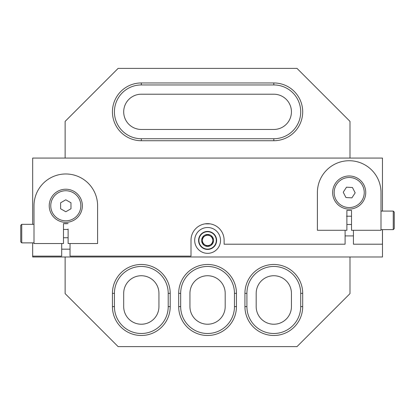 <?xml version="1.0" encoding="UTF-8"?>
<svg xmlns="http://www.w3.org/2000/svg" width="415" height="415" viewBox="0 0 415 415"><rect width="100%" height="100%" fill="white"/><g stroke="black" fill="none" stroke-linecap="round" stroke-linejoin="round"><path stroke-width="0.62" d="M207.604 231.414A9.011 9.011 -90 0 1 216.614 240.425A9.011 9.011 -90 0 1 207.604 249.436A9.011 9.011 90 0 0 216.614 240.425A9.011 9.011 90 0 0 207.604 231.414L207.604 231.414A9.011 9.011 90 0 0 198.593 240.425A9.011 9.011 90 0 0 207.604 249.436M382.495 229.625L382.495 256.989L32.666 256.989L32.666 242.874M32.707 256.128L32.712 256.989M32.676 223.861L32.666 224.328M207.604 227.508A12.917 12.917 90 0 0 196.419 246.884A12.917 12.917 90 0 0 218.793 246.884A12.917 12.917 90 0 0 207.604 227.508M210.125 223.861L205.01 223.861M198.91 240.425A8.689 8.689 -90 0 1 211.946 232.898A8.689 8.689 -90 0 1 211.951 247.952A8.689 8.689 -90 0 1 198.91 240.425M205.015 235.943L202.427 237.437L202.427 243.413A5.976 5.976 90 0 0 207.604 246.401L210.192 244.907A5.177 5.177 90 0 0 210.187 235.943A5.177 5.177 90 0 0 205.072 235.907M204.953 235.979A5.177 5.177 90 0 0 202.427 240.327M210.187 235.943L207.599 234.449A5.976 5.976 90 0 0 202.427 243.413L207.604 246.401A5.976 5.976 90 0 0 212.776 237.437L210.187 235.943M205.072 244.943A5.177 5.177 90 0 0 210.192 244.907L212.776 243.413L212.776 237.437A5.976 5.976 90 0 0 207.604 234.449L202.427 237.437L202.427 243.413M205.015 244.907L207.604 246.401L212.781 243.413L212.776 237.437L207.604 234.449M202.427 240.524A5.177 5.177 90 0 0 204.953 244.871M356.724 207.282A16.564 16.564 0 0 1 333.452 197.644A16.564 16.564 0 0 1 346.613 176.173A16.564 16.564 0 0 1 356.724 207.282M355.173 192.84L352.454 187.518L346.489 187.201L343.236 192.218L345.949 197.54L351.915 197.851L355.173 192.84M356.029 205.928A15.039 15.039 0 0 0 357.393 179.918A15.039 15.039 0 0 0 334.184 191.74A15.039 15.039 0 0 0 356.029 205.928M70.036 249.171L61.69 249.171M346.551 216.21L351.521 216.21L351.521 210.332A17.954 17.954 0 0 1 346.883 210.332L346.883 215.717M68.117 228.966L68.117 243.538L97.598 243.538L97.598 205.778A31.799 31.799 0 0 0 65.798 173.978A31.799 31.799 0 0 0 33.999 205.778L33.999 243.538L63.479 243.538L63.479 223.581L68.117 223.581A17.954 17.954 0 0 1 63.479 223.581L63.479 229.459L68.117 229.459M21.746 224.328L21.746 242.874L20.75 241.883L20.75 225.319L21.746 224.328L33.999 224.328M33.999 242.874L21.746 242.874M393.254 229.625L393.254 211.079L394.25 212.07L394.25 228.634L393.254 229.625L381.001 229.625M381.001 211.079L393.254 211.079M346.883 210.332L346.883 230.289L317.402 230.289L317.402 192.529A31.799 31.799 0 0 1 349.202 160.73A31.799 31.799 0 0 1 381.001 192.529L381.001 230.289L351.521 230.289L351.521 210.332M70.036 243.538L70.036 256.128L191.004 256.128L191.004 240.228A16.564 16.564 0 0 1 207.567 223.664A16.564 16.564 0 0 1 224.126 240.228L224.126 244.202L345.093 244.202L345.093 230.289M353.44 230.289L353.44 244.202L382.459 244.202L382.459 229.625M382.459 211.079L382.459 158.079L32.676 158.079L32.676 224.328M32.676 242.874L32.676 256.128L61.69 256.128L61.69 243.538M70.965 202.774L65.778 199.802L60.611 202.805L60.632 208.781L65.814 211.754L70.981 208.75L70.965 202.774M65.85 222.341A16.564 16.564 0 0 1 49.235 205.809A16.564 16.564 0 0 1 65.783 189.214A16.564 16.564 0 0 1 82.362 205.778A16.564 16.564 0 0 1 65.85 222.341M65.845 220.816A15.039 15.039 0 0 0 78.798 198.22A15.039 15.039 0 0 0 52.752 198.297A15.039 15.039 0 0 0 65.845 220.816M225.189 293.358A17.622 17.622 0 0 0 207.567 275.736A17.622 17.622 0 0 0 189.946 293.358L189.946 306.607A17.622 17.622 0 0 0 207.567 324.229A17.622 17.622 0 0 0 225.189 306.607L225.189 293.358M291.434 293.358A17.622 17.622 0 0 0 273.812 275.736A17.622 17.622 0 0 0 256.19 293.358L256.19 306.607A17.622 17.622 0 0 0 273.812 324.229A17.622 17.622 0 0 0 291.434 306.607L291.434 293.358M141.318 94.215A17.622 17.622 0 0 0 123.696 111.837A17.622 17.622 0 0 0 141.318 129.459L273.812 129.459A17.622 17.622 0 0 0 291.434 111.837A17.622 17.622 0 0 0 273.812 94.215L141.318 94.215M158.94 293.358A17.622 17.622 0 0 0 141.318 275.736A17.622 17.622 0 0 0 123.696 293.358L123.696 306.607A17.622 17.622 0 0 0 141.318 324.229A17.622 17.622 0 0 0 158.94 306.607L158.94 293.358M141.318 138.734L273.812 138.734A26.897 26.897 0 0 0 300.709 111.837A26.897 26.897 0 0 0 273.812 84.945L141.318 84.945A26.897 26.897 0 0 0 114.421 111.837A26.897 26.897 0 0 0 141.318 138.734L141.318 140.721A28.884 28.884 0 0 1 112.434 111.837A28.884 28.884 0 0 1 141.318 82.953L273.812 82.953A28.884 28.884 0 0 1 302.696 111.837A28.884 28.884 0 0 1 273.812 140.721L141.318 140.721M300.709 306.607L300.709 293.358A26.897 26.897 0 0 0 273.812 266.461A26.897 26.897 0 0 0 246.915 293.358L246.915 306.607A26.897 26.897 0 0 0 273.812 333.499A26.897 26.897 0 0 0 300.709 306.607L302.696 306.607A28.884 28.884 0 0 1 273.812 335.491A28.884 28.884 0 0 1 244.928 306.607L244.928 293.358A28.884 28.884 0 0 1 273.812 264.474A28.884 28.884 0 0 1 302.696 293.358L302.696 306.607M234.465 306.607L234.465 293.358A26.897 26.897 0 0 0 207.567 266.461A26.897 26.897 0 0 0 180.67 293.358L180.67 306.607A26.897 26.897 0 0 0 207.567 333.499A26.897 26.897 0 0 0 234.465 306.607L236.451 306.607A28.884 28.884 0 0 1 207.567 335.491A28.884 28.884 0 0 1 178.683 306.607L178.683 293.358A28.884 28.884 0 0 1 207.567 264.474A28.884 28.884 0 0 1 236.451 293.358L236.451 306.607M168.215 306.607L168.215 293.358A26.897 26.897 0 0 0 141.318 266.461A26.897 26.897 0 0 0 114.421 293.358L114.421 306.607A26.897 26.897 0 0 0 141.318 333.499A26.897 26.897 0 0 0 168.215 306.607L170.202 306.607A28.884 28.884 0 0 1 141.318 335.491A28.884 28.884 0 0 1 112.434 306.607L112.434 293.358A28.884 28.884 0 0 1 141.318 264.474A28.884 28.884 0 0 1 170.202 293.358L170.202 306.607M349.995 158.079L349.995 121.377L297 68.382L118.135 68.382L65.134 121.377L65.134 158.079M65.134 256.989L65.134 293.623L118.135 346.618L297 346.618L349.995 293.623L349.995 256.989M273.812 138.734L273.812 140.721M273.812 84.945L273.812 82.953M141.318 82.953L141.318 84.945M300.709 293.358L302.696 293.358M246.915 293.358L244.928 293.358M244.928 306.607L246.915 306.607M234.465 293.358L236.451 293.358M180.67 293.358L178.683 293.358M178.683 306.607L180.67 306.607M168.215 293.358L170.202 293.358M114.421 293.358L112.434 293.358M112.434 306.607L114.421 306.607M345.093 235.922L353.44 235.922M68.117 237.743L63.479 237.743M346.883 224.494L351.521 224.494"/></g></svg>
